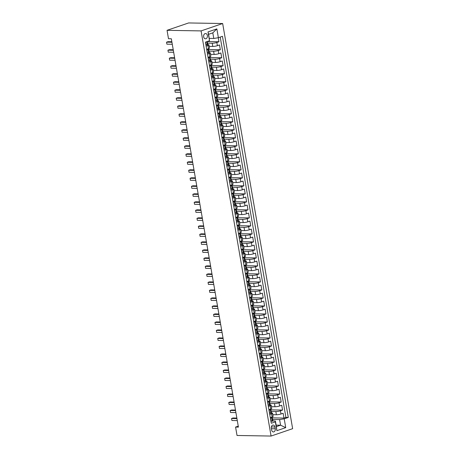<?xml version="1.0" encoding="UTF-8"?>
<svg xmlns="http://www.w3.org/2000/svg" width="459" height="459" viewBox="0 0 459 459"><rect width="100%" height="100%" fill="white"/><g stroke="black" fill="none" stroke-linecap="round" stroke-linejoin="round"><path stroke-width="0.69" d="M203.653 36.806A2.639 1.916 91 0 0 205.477 38.808A2.639 1.916 91 0 0 207.388 35.532A2.639 1.916 91 0 0 205.563 33.53A2.639 1.916 91 0 0 203.653 36.806M201.088 30.902L167.047 30.323L188.62 22.95L222.661 23.524L292.641 428.677L271.074 436.05L201.088 30.902L222.661 23.524M272.824 414.689L276.398 414.752A3.299 0.574 -9.8 0 0 281 413.995L283.128 413.266L283.96 418.069L272.399 417.874M271.292 411.471L275.848 411.551A3.299 0.574 -9.8 0 0 280.449 410.788L282.572 410.065L271.017 409.87M282.572 410.065L281.746 405.257L279.617 405.986A3.299 0.574 -9.8 0 1 275.016 406.743L271.441 406.685M270.058 398.676L273.633 398.739A3.299 0.574 -9.8 0 0 278.234 397.982L280.363 397.253L281.189 402.055L269.634 401.86M268.676 390.672L272.25 390.729A3.299 0.574 -9.8 0 0 276.852 389.972L278.98 389.243L279.806 394.051L268.251 393.851M267.293 382.663L270.867 382.726A3.299 0.574 -9.8 0 0 275.469 381.968L277.597 381.24L278.424 386.042L266.868 385.847M265.91 374.659L269.485 374.716A3.299 0.574 -9.8 0 0 274.086 373.959L276.215 373.23L277.041 378.038L265.486 377.837M264.522 366.649L268.102 366.712A3.299 0.574 -9.8 0 0 272.703 365.949L274.832 365.226L275.658 370.029L264.103 369.834M263.139 358.645L266.719 358.703A3.299 0.574 -9.8 0 0 271.321 357.945L273.449 357.217L274.275 362.019L262.72 361.824M261.756 350.636L265.336 350.699A3.299 0.574 -9.8 0 0 269.938 349.936L272.061 349.213L272.893 354.015L261.337 353.82M260.373 342.632L263.954 342.689A3.299 0.574 -9.8 0 0 268.555 341.932L270.678 341.203L271.51 346.006L259.949 345.811M258.991 334.622L262.571 334.686A3.299 0.574 -9.8 0 0 267.172 333.923L269.295 333.2L270.127 338.002L258.566 337.807M257.608 326.613L261.182 326.676A3.299 0.574 -9.8 0 0 265.784 325.919L267.913 325.19L268.744 329.992L257.183 329.797M256.225 318.609L259.8 318.666A3.299 0.574 -9.8 0 0 264.401 317.909L266.53 317.18L267.362 321.988L255.801 321.793M254.843 310.6L258.417 310.663A3.299 0.574 -9.8 0 0 263.018 309.905L265.147 309.177L265.979 313.979L254.418 313.784M253.46 302.596L257.034 302.653A3.299 0.574 -9.8 0 0 261.636 301.896L263.764 301.167L264.596 305.975L253.035 305.78M252.077 294.586L255.652 294.649A3.299 0.574 -9.8 0 0 260.253 293.892L262.382 293.163L263.214 297.966L251.652 297.771M250.694 286.582L254.269 286.64A3.299 0.574 -9.8 0 0 258.87 285.882L260.999 285.154L261.831 289.962L250.27 289.761M249.312 278.573L252.886 278.636A3.299 0.574 -9.8 0 0 257.488 277.879L259.616 277.15L260.448 281.952L248.887 281.757M247.929 270.569L251.503 270.626A3.299 0.574 -9.8 0 0 256.105 269.869L258.233 269.14L259.065 273.948L247.504 273.748M246.546 262.559L250.121 262.623A3.299 0.574 -9.8 0 0 254.722 261.859L256.851 261.137L257.683 265.939L246.122 265.744M245.163 254.556L248.738 254.613A3.299 0.574 -9.8 0 0 253.339 253.856L255.468 253.127L256.3 257.929L244.739 257.734M243.781 246.546L247.355 246.609A3.299 0.574 -9.8 0 0 251.957 245.846L254.085 245.123L254.911 249.925L243.356 249.73M242.398 238.542L245.972 238.6A3.299 0.574 -9.8 0 0 250.574 237.842L252.702 237.114L253.529 241.916L241.973 241.721M241.015 230.533L244.59 230.596A3.299 0.574 -9.8 0 0 249.191 229.833L251.32 229.11L252.146 233.912L240.591 233.717M239.632 222.523L243.207 222.586A3.299 0.574 -9.8 0 0 247.808 221.829L249.937 221.1L250.763 225.903L239.208 225.708M238.25 214.519L241.824 214.577A3.299 0.574 -9.8 0 0 246.426 213.819L248.554 213.091L249.38 217.899L237.825 217.704M236.861 206.51L240.441 206.573A3.299 0.574 -9.8 0 0 245.043 205.816L247.172 205.087L247.998 209.889L236.442 209.694M235.478 198.506L239.059 198.563A3.299 0.574 -9.8 0 0 243.66 197.806L245.789 197.077L246.615 201.885L235.06 201.69M234.096 190.496L237.676 190.56A3.299 0.574 -9.8 0 0 242.277 189.802L244.4 189.074L245.232 193.876L233.677 193.681M232.713 182.493L236.293 182.55A3.299 0.574 -9.8 0 0 240.895 181.793L243.018 181.064L243.849 185.872L232.288 185.677M231.33 174.483L234.905 174.546A3.299 0.574 -9.8 0 0 239.506 173.789L241.635 173.06L242.467 177.862L230.906 177.667M229.948 166.479L233.522 166.537A3.299 0.574 -9.8 0 0 238.123 165.779L240.252 165.051L241.084 169.859L229.523 169.658M228.565 158.47L232.139 158.533A3.299 0.574 -9.8 0 0 236.741 157.77L238.869 157.047L239.701 161.849L228.14 161.654M227.182 150.466L230.757 150.523A3.299 0.574 -9.8 0 0 235.358 149.766L237.487 149.037L238.319 153.84L226.757 153.645M225.799 142.456L229.374 142.519A3.299 0.574 -9.8 0 0 233.975 141.756L236.104 141.033L236.936 145.836L225.375 145.641M224.417 134.453L227.991 134.51A3.299 0.574 -9.8 0 0 232.593 133.753L234.721 133.024L235.553 137.826L223.992 137.631M223.034 126.443L226.608 126.506A3.299 0.574 -9.8 0 0 231.21 125.743L233.338 125.02L234.17 129.822L222.609 129.627M221.651 118.433L225.226 118.497A3.299 0.574 -9.8 0 0 229.827 117.739L231.956 117.011L232.788 121.813L221.227 121.618M220.268 110.43L223.843 110.487A3.299 0.574 -9.8 0 0 228.444 109.73L230.573 109.001L231.405 113.809L219.844 113.614M218.886 102.42L222.46 102.483A3.299 0.574 -9.8 0 0 227.062 101.726L229.19 100.997L230.022 105.799L218.461 105.604M217.503 94.416L221.077 94.474A3.299 0.574 -9.8 0 0 225.679 93.716L227.807 92.988L228.634 97.796L217.078 97.601M216.12 86.407L219.695 86.47A3.299 0.574 -9.8 0 0 224.296 85.713L226.425 84.984L227.251 89.786L215.696 89.591M214.737 78.403L218.312 78.46A3.299 0.574 -9.8 0 0 222.913 77.703L225.042 76.974L225.868 81.782L214.313 81.587M213.355 70.393L216.929 70.456A3.299 0.574 -9.8 0 0 221.531 69.699L223.659 68.97L224.485 73.773L212.93 73.578M211.972 62.39L215.546 62.447A3.299 0.574 -9.8 0 0 220.148 61.69L222.276 60.961L223.103 65.769L211.547 65.568M210.583 54.38L214.164 54.443A3.299 0.574 -9.8 0 0 218.765 53.68L220.894 52.957L221.72 57.759L210.165 57.564M209.201 46.376L212.781 46.434A3.299 0.574 -9.8 0 0 217.382 45.676L219.511 44.948L220.337 49.75L208.782 49.555M206.131 46.13L207.967 45.504A3.299 0.574 170.2 0 0 208.948 44.902A3.299 0.574 170.2 0 0 208.03 44.666L207.807 44.661M207.514 54.139L209.35 53.508A3.299 0.574 170.2 0 0 210.331 52.911A3.299 0.574 170.2 0 0 209.413 52.676L209.189 52.67M208.897 62.143L210.733 61.517A3.299 0.574 170.2 0 0 211.714 60.915A3.299 0.574 170.2 0 0 210.796 60.68L210.572 60.68M210.279 70.152L212.115 69.521A3.299 0.574 170.2 0 0 213.096 68.925A3.299 0.574 170.2 0 0 212.178 68.689L211.955 68.684M211.662 78.156L213.498 77.531A3.299 0.574 170.2 0 0 214.479 76.928A3.299 0.574 170.2 0 0 213.561 76.693L213.337 76.693M213.045 86.166L214.881 85.535A3.299 0.574 170.2 0 0 215.862 84.938A3.299 0.574 170.2 0 0 214.944 84.703L214.72 84.697M214.428 94.17L216.264 93.544A3.299 0.574 170.2 0 0 217.245 92.942A3.299 0.574 170.2 0 0 216.327 92.707L216.103 92.707M215.81 102.179L217.646 101.548A3.299 0.574 170.2 0 0 218.627 100.951A3.299 0.574 170.2 0 0 217.709 100.716L217.486 100.71M217.193 110.189L219.029 109.558A3.299 0.574 170.2 0 0 220.016 108.955A3.299 0.574 170.2 0 0 219.092 108.72L218.868 108.72M218.576 118.192L220.412 117.567A3.299 0.574 170.2 0 0 221.399 116.965A3.299 0.574 170.2 0 0 220.475 116.729L220.251 116.724M219.959 126.202L221.795 125.571A3.299 0.574 170.2 0 0 222.781 124.968A3.299 0.574 170.2 0 0 221.858 124.733L221.634 124.733M221.341 134.206L223.177 133.58A3.299 0.574 170.2 0 0 224.164 132.978A3.299 0.574 170.2 0 0 223.24 132.743L223.022 132.737M222.724 142.215L224.56 141.584A3.299 0.574 170.2 0 0 225.547 140.988A3.299 0.574 170.2 0 0 224.623 140.752L224.405 140.747M224.107 150.219L225.943 149.594A3.299 0.574 170.2 0 0 226.93 148.991A3.299 0.574 170.2 0 0 226.006 148.756L225.788 148.75M225.489 158.229L227.331 157.598A3.299 0.574 170.2 0 0 228.312 157.001A3.299 0.574 170.2 0 0 227.389 156.766L227.171 156.76M226.872 166.233L228.714 165.607A3.299 0.574 170.2 0 0 229.695 165.005A3.299 0.574 170.2 0 0 228.771 164.77L228.553 164.764M228.255 174.242L230.097 173.611A3.299 0.574 170.2 0 0 231.078 173.014A3.299 0.574 170.2 0 0 230.154 172.779L229.936 172.773M229.638 182.246L231.479 181.621A3.299 0.574 170.2 0 0 232.461 181.018A3.299 0.574 170.2 0 0 231.543 180.783L231.319 180.783M231.02 190.256L232.862 189.624A3.299 0.574 170.2 0 0 233.843 189.028A3.299 0.574 170.2 0 0 232.925 188.792L232.702 188.787M232.409 198.259L234.245 197.634A3.299 0.574 170.2 0 0 235.226 197.031A3.299 0.574 170.2 0 0 234.308 196.796L234.084 196.796M233.792 206.269L235.628 205.638A3.299 0.574 170.2 0 0 236.609 205.041A3.299 0.574 170.2 0 0 235.691 204.806L235.467 204.8M235.174 214.278L237.01 213.647A3.299 0.574 170.2 0 0 237.992 213.045A3.299 0.574 170.2 0 0 237.073 212.81L236.85 212.81M236.557 222.282L238.393 221.657A3.299 0.574 170.2 0 0 239.374 221.054A3.299 0.574 170.2 0 0 238.456 220.819L238.232 220.813M237.94 230.292L239.776 229.661A3.299 0.574 170.2 0 0 240.757 229.058A3.299 0.574 170.2 0 0 239.839 228.823L239.615 228.823M239.323 238.296L241.159 237.67A3.299 0.574 170.2 0 0 242.14 237.068A3.299 0.574 170.2 0 0 241.222 236.833L240.998 236.827M240.705 246.305L242.541 245.674A3.299 0.574 170.2 0 0 243.522 245.077A3.299 0.574 170.2 0 0 242.604 244.842L242.381 244.836M242.088 254.309L243.924 253.684A3.299 0.574 170.2 0 0 244.905 253.081A3.299 0.574 170.2 0 0 243.987 252.846L243.763 252.84M243.471 262.318L245.307 261.687A3.299 0.574 170.2 0 0 246.294 261.091A3.299 0.574 170.2 0 0 245.37 260.855L245.146 260.85M244.854 270.322L246.69 269.697A3.299 0.574 170.2 0 0 247.676 269.094A3.299 0.574 170.2 0 0 246.753 268.859L246.529 268.854M246.236 278.332L248.072 277.701A3.299 0.574 170.2 0 0 249.059 277.104A3.299 0.574 170.2 0 0 248.135 276.869L247.912 276.863M247.619 286.336L249.455 285.71A3.299 0.574 170.2 0 0 250.442 285.108A3.299 0.574 170.2 0 0 249.518 284.873L249.294 284.873M249.002 294.345L250.838 293.714A3.299 0.574 170.2 0 0 251.825 293.117A3.299 0.574 170.2 0 0 250.901 292.882L250.683 292.876M250.384 302.349L252.221 301.724A3.299 0.574 170.2 0 0 253.207 301.121A3.299 0.574 170.2 0 0 252.284 300.886L252.066 300.886M251.767 310.359L253.603 309.727A3.299 0.574 170.2 0 0 254.59 309.131A3.299 0.574 170.2 0 0 253.666 308.896L253.448 308.89M253.15 318.368L254.992 317.737A3.299 0.574 170.2 0 0 255.973 317.135A3.299 0.574 170.2 0 0 255.049 316.899L254.831 316.899M254.533 326.372L256.374 325.747A3.299 0.574 170.2 0 0 257.356 325.144A3.299 0.574 170.2 0 0 256.432 324.909L256.214 324.903M255.915 334.381L257.757 333.75A3.299 0.574 170.2 0 0 258.738 333.148A3.299 0.574 170.2 0 0 257.82 332.913L257.597 332.913M257.298 342.385L259.14 341.76A3.299 0.574 170.2 0 0 260.121 341.157A3.299 0.574 170.2 0 0 259.203 340.922L258.979 340.917M258.687 350.395L260.523 349.764A3.299 0.574 170.2 0 0 261.504 349.167A3.299 0.574 170.2 0 0 260.586 348.932L260.362 348.926M260.069 358.399L261.905 357.773A3.299 0.574 170.2 0 0 262.887 357.171A3.299 0.574 170.2 0 0 261.969 356.936L261.745 356.93M261.452 366.408L263.288 365.777A3.299 0.574 170.2 0 0 264.269 365.18A3.299 0.574 170.2 0 0 263.351 364.945L263.127 364.939M262.835 374.412L264.671 373.787A3.299 0.574 170.2 0 0 265.652 373.184A3.299 0.574 170.2 0 0 264.734 372.949L264.51 372.943M264.218 382.422L266.054 381.79A3.299 0.574 170.2 0 0 267.035 381.194A3.299 0.574 170.2 0 0 266.117 380.959L265.893 380.953M265.6 390.425L267.436 389.8A3.299 0.574 170.2 0 0 268.417 389.198A3.299 0.574 170.2 0 0 267.499 388.962L267.276 388.962M266.983 398.435L268.819 397.804A3.299 0.574 170.2 0 0 269.8 397.207A3.299 0.574 170.2 0 0 268.882 396.972L268.658 396.966M268.366 406.439L270.202 405.813A3.299 0.574 170.2 0 0 271.183 405.211A3.299 0.574 170.2 0 0 270.265 404.976L270.041 404.976M238.25 426.153L235.576 427.065L238.416 427.117L171.339 38.78L168.499 38.734L167.047 30.323M275.245 428.769L274.941 427.008A2.559 1.859 91 0 0 273.18 425.068A2.559 1.859 91 0 0 271.326 428.247L271.63 430.008A2.559 1.859 91 0 0 273.398 431.948A2.559 1.859 91 0 0 275.245 428.769L271.407 428.706M209.321 38.395L213.779 38.47L212.81 32.864L208.615 34.299L209.516 40.736L205.437 42.136L271.269 423.261L275.354 421.867L275.411 421.029L272.807 420.989M209.516 40.736L207.996 31.929L216.86 28.9L218.381 37.707L222.46 36.313L288.292 417.443L284.213 418.837L285.733 427.645L276.875 430.674L275.354 421.867M207.675 43.157L212.224 43.232L212.781 46.434M209.057 51.161L213.607 51.242L214.164 54.443M210.44 59.171L214.99 59.245L215.546 62.447M211.823 67.175L216.373 67.255L216.929 70.456M213.206 75.184L217.755 75.259L218.312 78.46M214.588 83.188L219.144 83.268L219.695 86.47M215.971 91.198L220.527 91.272L221.077 94.474M217.354 99.201L221.909 99.282L222.46 102.483M218.736 107.211L223.292 107.286L223.843 110.487M220.119 115.215L224.675 115.295L225.226 118.497M221.502 123.224L226.058 123.299L226.608 126.506M222.885 131.228L227.44 131.308L227.991 134.51M224.267 139.238L228.823 139.312L229.374 142.519M225.656 147.247L230.206 147.322L230.757 150.523M227.039 155.251L231.588 155.331L232.139 158.533M228.421 163.261L232.971 163.335L233.522 166.537M229.804 171.264L234.354 171.345L234.905 174.546M231.187 179.274L235.737 179.349L236.293 182.55M232.57 187.278L237.119 187.358L237.676 190.56M233.952 195.287L238.502 195.362L239.059 198.563M235.335 203.291L239.885 203.371L240.441 206.573M236.718 211.301L241.268 211.375L241.824 214.577M238.101 219.304L242.65 219.385L243.207 222.586M239.483 227.314L244.033 227.389L244.59 230.596M240.866 235.318L245.416 235.398L245.972 238.6M242.249 243.327L246.804 243.402L247.355 246.609M243.631 251.337L248.187 251.412L248.738 254.613M245.014 259.341L249.57 259.421L250.121 262.623M246.397 267.35L250.953 267.425L251.503 270.626M247.78 275.354L252.335 275.434L252.886 278.636M249.162 283.364L253.718 283.438L254.269 286.64M250.545 291.367L255.101 291.448L255.652 294.649M251.928 299.377L256.483 299.452L257.034 302.653M253.316 307.381L257.866 307.461L258.417 310.663M254.699 315.39L259.249 315.465L259.8 318.666M256.082 323.394L260.632 323.475L261.182 326.676M257.465 331.404L262.014 331.478L262.571 334.686M258.847 339.408L263.397 339.488L263.954 342.689M260.23 347.417L264.78 347.492L265.336 350.699M261.613 355.427L266.163 355.501L266.719 358.703M262.996 363.43L267.545 363.511L268.102 366.712M264.378 371.44L268.928 371.515L269.485 374.716M265.761 379.444L270.311 379.524L270.867 382.726M267.144 387.453L271.694 387.528L272.25 390.729M268.526 395.457L273.082 395.538L273.633 398.739M269.909 403.467L274.465 403.541L275.016 406.743M269.749 414.448L271.585 413.817A3.299 0.574 -9.8 0 0 272.566 413.22A3.299 0.574 -9.8 0 0 271.648 412.985L271.424 412.98M283.96 418.069L285.911 417.403L220.217 37.081M212.224 43.232A3.299 0.574 170.2 0 0 216.826 42.475L218.954 41.746L218.26 37.73M220.337 49.75L218.209 50.479A3.299 0.574 170.2 0 1 213.607 51.242M221.72 57.759L219.591 58.488A3.299 0.574 170.2 0 1 214.99 59.245M223.103 65.769L220.974 66.492A3.299 0.574 170.2 0 1 216.373 67.255M224.485 73.773L222.357 74.501A3.299 0.574 170.2 0 1 217.755 75.259M225.868 81.782L223.745 82.505A3.299 0.574 170.2 0 1 219.144 83.268M227.251 89.786L225.128 90.515A3.299 0.574 170.2 0 1 220.527 91.272M228.634 97.796L226.511 98.519A3.299 0.574 170.2 0 1 221.909 99.282M230.022 105.799L227.893 106.528A3.299 0.574 170.2 0 1 223.292 107.286M231.405 113.809L229.276 114.538A3.299 0.574 170.2 0 1 224.675 115.295M232.788 121.813L230.659 122.542A3.299 0.574 170.2 0 1 226.058 123.299M234.17 129.822L232.042 130.551A3.299 0.574 170.2 0 1 227.44 131.308M235.553 137.826L233.424 138.555A3.299 0.574 170.2 0 1 228.823 139.312M236.936 145.836L234.807 146.564A3.299 0.574 170.2 0 1 230.206 147.322M238.319 153.84L236.19 154.568A3.299 0.574 170.2 0 1 231.588 155.331M239.701 161.849L237.573 162.578A3.299 0.574 170.2 0 1 232.971 163.335M241.084 169.859L238.955 170.582A3.299 0.574 170.2 0 1 234.354 171.345M242.467 177.862L240.338 178.591A3.299 0.574 170.2 0 1 235.737 179.349M243.849 185.872L241.721 186.595A3.299 0.574 170.2 0 1 237.119 187.358M245.232 193.876L243.104 194.605A3.299 0.574 170.2 0 1 238.502 195.362M246.615 201.885L244.486 202.608A3.299 0.574 170.2 0 1 239.885 203.371M247.998 209.889L245.869 210.618A3.299 0.574 170.2 0 1 241.268 211.375M249.38 217.899L247.252 218.627A3.299 0.574 170.2 0 1 242.65 219.385M250.763 225.903L248.635 226.631A3.299 0.574 170.2 0 1 244.033 227.389M252.146 233.912L250.017 234.641A3.299 0.574 170.2 0 1 245.416 235.398M253.529 241.916L251.406 242.645A3.299 0.574 170.2 0 1 246.804 243.402M254.911 249.925L252.789 250.654A3.299 0.574 170.2 0 1 248.187 251.412M256.3 257.929L254.171 258.658A3.299 0.574 170.2 0 1 249.57 259.421M257.683 265.939L255.554 266.668A3.299 0.574 170.2 0 1 250.953 267.425M259.065 273.948L256.937 274.671A3.299 0.574 170.2 0 1 252.335 275.434M260.448 281.952L258.319 282.681A3.299 0.574 170.2 0 1 253.718 283.438M261.831 289.962L259.702 290.685A3.299 0.574 170.2 0 1 255.101 291.448M263.214 297.966L261.085 298.694A3.299 0.574 170.2 0 1 256.483 299.452M264.596 305.975L262.468 306.698A3.299 0.574 170.2 0 1 257.866 307.461M265.979 313.979L263.85 314.708A3.299 0.574 170.2 0 1 259.249 315.465M267.362 321.988L265.233 322.717A3.299 0.574 170.2 0 1 260.632 323.475M268.744 329.992L266.616 330.721A3.299 0.574 170.2 0 1 262.014 331.478M270.127 338.002L267.999 338.731A3.299 0.574 170.2 0 1 263.397 339.488M271.51 346.006L269.381 346.734A3.299 0.574 170.2 0 1 264.78 347.492M272.893 354.015L270.764 354.744A3.299 0.574 170.2 0 1 266.163 355.501M274.275 362.019L272.147 362.748A3.299 0.574 170.2 0 1 267.545 363.511M275.658 370.029L273.53 370.757A3.299 0.574 170.2 0 1 268.928 371.515M277.041 378.038L274.912 378.761A3.299 0.574 170.2 0 1 270.311 379.524M278.424 386.042L276.295 386.771A3.299 0.574 170.2 0 1 271.694 387.528M279.806 394.051L277.684 394.774A3.299 0.574 170.2 0 1 273.082 395.538M281.189 402.055L279.066 402.784A3.299 0.574 170.2 0 1 274.465 403.541M270.299 417.65L272.141 417.024A3.299 0.574 -9.8 0 0 273.122 416.422L272.566 413.22M268.917 409.646L270.758 409.015A3.299 0.574 -9.8 0 0 271.739 408.418L271.183 405.211M267.534 401.636L269.37 401.011A3.299 0.574 -9.8 0 0 270.357 400.409L269.8 397.207M266.151 393.633L267.987 393.002A3.299 0.574 -9.8 0 0 268.974 392.399L268.417 389.198M264.768 385.623L266.604 384.998A3.299 0.574 -9.8 0 0 267.591 384.395L267.035 381.194M263.386 377.614L265.222 376.988A3.299 0.574 -9.8 0 0 266.209 376.386L265.652 373.184M262.003 369.61L263.839 368.979A3.299 0.574 -9.8 0 0 264.826 368.382L264.269 365.18M260.62 361.6L262.456 360.975A3.299 0.574 -9.8 0 0 263.443 360.372L262.887 357.171M259.237 353.596L261.073 352.965A3.299 0.574 -9.8 0 0 262.055 352.369L261.504 349.167M257.855 345.587L259.691 344.961A3.299 0.574 -9.8 0 0 260.672 344.359L260.121 341.157M256.472 337.583L258.308 336.952A3.299 0.574 -9.8 0 0 259.289 336.355L258.738 333.148M255.089 329.573L256.925 328.948A3.299 0.574 -9.8 0 0 257.906 328.346L257.356 325.144M253.707 321.57L255.543 320.939A3.299 0.574 -9.8 0 0 256.524 320.342L255.973 317.135M252.324 313.56L254.16 312.935A3.299 0.574 -9.8 0 0 255.141 312.332L254.59 309.131M250.941 305.556L252.777 304.925A3.299 0.574 -9.8 0 0 253.758 304.328L253.207 301.121M249.558 297.547L251.394 296.921A3.299 0.574 -9.8 0 0 252.375 296.319L251.825 293.117M248.176 289.543L250.012 288.912A3.299 0.574 -9.8 0 0 250.993 288.309L250.442 285.108M246.787 281.533L248.629 280.908A3.299 0.574 -9.8 0 0 249.61 280.306L249.059 277.104M245.404 273.524L247.246 272.898A3.299 0.574 -9.8 0 0 248.227 272.296L247.676 269.094M244.022 265.52L245.863 264.889A3.299 0.574 -9.8 0 0 246.844 264.292L246.294 261.091M242.639 257.51L244.481 256.885A3.299 0.574 -9.8 0 0 245.462 256.283L244.905 253.081M241.256 249.507L243.092 248.876A3.299 0.574 -9.8 0 0 244.079 248.279L243.522 245.077M239.873 241.497L241.709 240.872A3.299 0.574 -9.8 0 0 242.696 240.269L242.14 237.068M238.491 233.493L240.327 232.862A3.299 0.574 -9.8 0 0 241.314 232.265L240.757 229.058M237.108 225.484L238.944 224.858A3.299 0.574 -9.8 0 0 239.931 224.256L239.374 221.054M235.725 217.48L237.561 216.849A3.299 0.574 -9.8 0 0 238.548 216.252L237.992 213.045M234.342 209.47L236.178 208.845A3.299 0.574 -9.8 0 0 237.165 208.243L236.609 205.041M232.96 201.467L234.796 200.835A3.299 0.574 -9.8 0 0 235.783 200.239L235.226 197.031M231.577 193.457L233.413 192.832A3.299 0.574 -9.8 0 0 234.394 192.229L233.843 189.028M230.194 185.453L232.03 184.822A3.299 0.574 -9.8 0 0 233.011 184.22L232.461 181.018M228.811 177.444L230.647 176.818A3.299 0.574 -9.8 0 0 231.629 176.216L231.078 173.014M227.429 169.434L229.265 168.809A3.299 0.574 -9.8 0 0 230.246 168.206L229.695 165.005M226.046 161.43L227.882 160.799A3.299 0.574 -9.8 0 0 228.863 160.202L228.312 157.001M224.663 153.421L226.499 152.795A3.299 0.574 -9.8 0 0 227.48 152.193L226.93 148.991M223.281 145.417L225.117 144.786A3.299 0.574 -9.8 0 0 226.098 144.189L225.547 140.988M221.898 137.407L223.734 136.782A3.299 0.574 -9.8 0 0 224.715 136.18L224.164 132.978M220.509 129.404L222.351 128.772A3.299 0.574 -9.8 0 0 223.332 128.176L222.781 124.968M219.127 121.394L220.968 120.769A3.299 0.574 -9.8 0 0 221.949 120.166L221.399 116.965M217.744 113.39L219.586 112.759A3.299 0.574 -9.8 0 0 220.567 112.162L220.016 108.955M216.361 105.381L218.203 104.755A3.299 0.574 -9.8 0 0 219.184 104.153L218.627 100.951M214.978 97.377L216.82 96.746A3.299 0.574 -9.8 0 0 217.801 96.149L217.245 92.942M213.596 89.367L215.432 88.742A3.299 0.574 -9.8 0 0 216.418 88.139L215.862 84.938M212.213 81.363L214.049 80.732A3.299 0.574 -9.8 0 0 215.036 80.13L214.479 76.928M210.83 73.354L212.666 72.729A3.299 0.574 -9.8 0 0 213.653 72.126L213.096 68.925M209.447 65.344L211.283 64.719A3.299 0.574 -9.8 0 0 212.27 64.117L211.714 60.915M208.065 57.341L209.901 56.709A3.299 0.574 -9.8 0 0 210.888 56.113L210.331 52.911M206.682 49.331L208.518 48.706A3.299 0.574 -9.8 0 0 209.505 48.103L208.948 44.902M275.411 421.029L276.381 426.635L280.581 425.2L279.611 419.595L284.213 418.837M276.123 425.126L280.581 425.2L285.733 427.645M272.675 419.48L279.611 419.595M235.576 427.065L237.028 435.476L271.074 436.05M285.911 417.403L288.292 417.443M218.954 41.746L207.399 41.551M218.381 37.707L213.779 38.47M276.381 426.635L276.875 430.674M207.996 31.929L208.615 34.299M216.86 28.9L212.81 32.864M271.55 417.225L270.569 418.424L270.982 420.828L272.29 421.23A2.186 0.379 -9.8 0 0 272.91 420.84L272.646 419.319A2.186 0.379 -9.8 0 0 272.548 419.233L272.021 419.015M272.29 421.23L270.879 421.006M271.596 417.225A2.186 0.379 -9.8 0 0 271.906 417.105M236.85 418.063L233.017 418L231.56 418.493L236.942 418.585M231.904 420.496L231.56 418.493L231.904 420.496L237.286 420.587M272.244 416.984L272.485 418.356A2.186 0.379 170.2 0 1 272.227 418.597L272.394 419.555A2.186 0.379 -9.8 0 0 272.646 419.319M270.167 409.216L269.186 410.415L269.599 412.819L270.908 413.22A2.186 0.379 -9.8 0 0 271.527 412.836L271.263 411.31A2.186 0.379 -9.8 0 0 271.166 411.224L270.638 411.012M270.908 413.22L269.496 413.002M270.213 409.216A2.186 0.379 -9.8 0 0 270.523 409.095M235.467 410.053L231.634 409.99L230.177 410.489L235.559 410.581M230.521 412.492L230.177 410.489L230.521 412.492L235.903 412.584M270.862 408.98L271.097 410.352A2.186 0.379 170.2 0 1 270.844 410.587L271.011 411.551A2.186 0.379 -9.8 0 0 271.263 411.31M268.785 401.212L267.804 402.411L268.217 404.809L269.525 405.217A2.186 0.379 -9.8 0 0 270.144 404.827L269.881 403.306A2.186 0.379 -9.8 0 0 269.783 403.214L269.249 403.002M269.525 405.217L268.113 404.993M268.831 401.212A2.186 0.379 -9.8 0 0 269.14 401.091M234.084 402.05L230.246 401.986L228.789 402.48L234.176 402.572M229.139 404.482L228.789 402.48L229.139 404.482L234.52 404.574M269.479 400.971L269.714 402.342A2.186 0.379 170.2 0 1 269.462 402.583L269.628 403.541A2.186 0.379 -9.8 0 0 269.881 403.306M267.402 393.202L266.421 394.401L266.834 396.805L268.142 397.207A2.186 0.379 -9.8 0 0 268.762 396.817L268.498 395.297A2.186 0.379 -9.8 0 0 268.4 395.21L267.867 394.998M268.142 397.207L266.731 396.989M267.448 393.202A2.186 0.379 -9.8 0 0 267.758 393.082M232.702 394.04L228.863 393.977L227.406 394.476L232.793 394.568M227.756 396.478L227.406 394.476L227.756 396.478L233.138 396.57M268.096 392.967L268.331 394.338A2.186 0.379 170.2 0 1 268.079 394.574L268.245 395.538A2.186 0.379 -9.8 0 0 268.498 395.297M266.019 385.199L265.038 386.398L265.451 388.796L266.759 389.198A2.186 0.379 -9.8 0 0 267.379 388.813L267.115 387.293A2.186 0.379 -9.8 0 0 267.018 387.201L266.484 386.989M266.759 389.198L265.348 388.98M266.065 385.199A2.186 0.379 -9.8 0 0 266.375 385.078M231.319 386.036L227.48 385.967L226.023 386.467L231.411 386.558M226.373 388.469L226.023 386.467L226.373 388.469L231.755 388.561M266.713 384.958L266.949 386.329A2.186 0.379 170.2 0 1 266.696 386.57L266.863 387.528A2.186 0.379 -9.8 0 0 267.115 387.293M264.636 377.189L263.655 378.388L264.068 380.792L265.377 381.194A2.186 0.379 -9.8 0 0 265.996 380.804L265.732 379.283A2.186 0.379 -9.8 0 0 265.635 379.197L265.101 378.985M265.377 381.194L263.965 380.976M264.682 377.189A2.186 0.379 -9.8 0 0 264.986 377.069M229.936 378.027L226.098 377.964L224.64 378.463L230.028 378.555M224.99 380.465L224.64 378.463L224.99 380.465L230.372 380.557M265.331 376.948L265.566 378.325A2.186 0.379 170.2 0 1 265.313 378.56L265.48 379.524A2.186 0.379 -9.8 0 0 265.732 379.283M263.254 369.179L262.273 370.384L262.686 372.783L263.988 373.184A2.186 0.379 -9.8 0 0 264.613 372.8L264.35 371.279A2.186 0.379 -9.8 0 0 264.252 371.188L263.718 370.975M263.988 373.184L262.582 372.966M263.3 369.185A2.186 0.379 -9.8 0 0 263.604 369.059M228.553 370.023L224.715 369.954L223.258 370.453L228.639 370.545M223.608 372.456L223.258 370.453L223.608 372.456L228.989 372.547M263.948 368.944L264.183 370.315A2.186 0.379 170.2 0 1 263.931 370.556L264.097 371.515A2.186 0.379 -9.8 0 0 264.35 371.279M261.871 361.176L260.89 362.375L261.303 364.779L262.605 365.18A2.186 0.379 -9.8 0 0 263.231 364.79L262.967 363.27A2.186 0.379 -9.8 0 0 262.869 363.184L262.336 362.971M262.605 365.18L261.2 364.962M261.917 361.176A2.186 0.379 -9.8 0 0 262.221 361.055M227.171 362.013L223.332 361.95L221.875 362.449L227.257 362.541M222.219 364.452L221.875 362.449L222.219 364.452L227.607 364.538M262.565 360.935L262.8 362.312A2.186 0.379 170.2 0 1 262.548 362.547L262.714 363.505A2.186 0.379 -9.8 0 0 262.967 363.27M260.488 353.166L259.507 354.371L259.92 356.769L261.223 357.171A2.186 0.379 -9.8 0 0 261.848 356.786L261.584 355.266A2.186 0.379 -9.8 0 0 261.487 355.174L260.953 354.962M261.223 357.171L259.817 356.953M260.534 353.172A2.186 0.379 -9.8 0 0 260.838 353.046M225.788 354.009L221.949 353.941L220.492 354.44L225.874 354.532M220.836 356.442L220.492 354.44L220.836 356.442L226.224 356.534M261.182 352.931L261.418 354.302A2.186 0.379 170.2 0 1 261.165 354.537L261.332 355.501A2.186 0.379 -9.8 0 0 261.584 355.266M259.106 345.162L258.124 346.361L258.537 348.765L259.84 349.167A2.186 0.379 -9.8 0 0 260.465 348.777L260.201 347.256A2.186 0.379 -9.8 0 0 260.104 347.17L259.57 346.958M259.84 349.167L258.434 348.949M259.151 345.162A2.186 0.379 -9.8 0 0 259.455 345.042M224.405 346L220.567 345.937L219.109 346.436L224.491 346.528M219.454 348.438L219.109 346.436L219.454 348.438L224.841 348.524M259.8 344.921L260.035 346.298A2.186 0.379 170.2 0 1 259.783 346.534L259.949 347.492A2.186 0.379 -9.8 0 0 260.201 347.256M257.723 337.153L256.742 338.358L257.155 340.756L258.457 341.157A2.186 0.379 -9.8 0 0 259.083 340.773L258.819 339.253A2.186 0.379 -9.8 0 0 258.721 339.161L258.188 338.949M258.457 341.157L257.051 340.939M257.769 337.153A2.186 0.379 -9.8 0 0 258.073 337.032M223.017 337.996L219.184 337.927L217.727 338.426L223.108 338.518M218.071 340.429L217.727 338.426L218.071 340.429L223.458 340.521M258.417 336.917L258.652 338.289A2.186 0.379 170.2 0 1 258.4 338.524L258.56 339.488A2.186 0.379 -9.8 0 0 258.819 339.253M256.34 329.149L255.359 330.348L255.772 332.752L257.074 333.154A2.186 0.379 -9.8 0 0 257.7 332.764L257.436 331.243A2.186 0.379 -9.8 0 0 257.338 331.157L256.805 330.945M257.074 333.154L255.669 332.936M256.386 329.149A2.186 0.379 -9.8 0 0 256.69 329.028M221.634 329.987L217.801 329.923L216.344 330.423L221.726 330.509M216.688 332.419L216.344 330.423L216.688 332.419L222.076 332.511M257.034 328.908L257.269 330.285A2.186 0.379 170.2 0 1 257.017 330.52L257.178 331.478A2.186 0.379 -9.8 0 0 257.436 331.243M254.952 321.139L253.976 322.338L254.389 324.743L255.692 325.144A2.186 0.379 -9.8 0 0 256.317 324.76L256.053 323.234A2.186 0.379 -9.8 0 0 255.956 323.147L255.422 322.935M255.692 325.144L254.286 324.926M255.003 321.139A2.186 0.379 -9.8 0 0 255.307 321.019M220.251 321.977L216.418 321.914L214.961 322.413L220.343 322.505M215.305 324.415L214.961 322.413L215.305 324.415L220.687 324.507M255.652 320.904L255.887 322.275A2.186 0.379 170.2 0 1 255.629 322.511L255.795 323.475A2.186 0.379 -9.8 0 0 256.053 323.234M253.569 313.136L252.593 314.335L253.007 316.739L254.309 317.14A2.186 0.379 -9.8 0 0 254.934 316.75L254.67 315.23A2.186 0.379 -9.8 0 0 254.567 315.144L254.039 314.926M254.309 317.14L252.903 316.917M253.62 313.136A2.186 0.379 -9.8 0 0 253.925 313.015M218.868 313.973L215.036 313.91L213.578 314.404L218.96 314.495M213.923 316.406L213.578 314.404L213.923 316.406L219.304 316.498M254.269 312.895L254.504 314.266A2.186 0.379 170.2 0 1 254.246 314.507L254.412 315.465A2.186 0.379 -9.8 0 0 254.67 315.23M252.186 305.126L251.205 306.325L251.624 308.729L252.926 309.131A2.186 0.379 -9.8 0 0 253.552 308.746L253.288 307.22A2.186 0.379 -9.8 0 0 253.184 307.134L252.657 306.922M252.926 309.131L251.521 308.913M252.238 305.126A2.186 0.379 -9.8 0 0 252.542 305.005M217.486 305.964L213.653 305.901L212.196 306.4L217.577 306.492M212.54 308.402L212.196 306.4L212.54 308.402L217.922 308.494M252.88 304.891L253.121 306.262A2.186 0.379 170.2 0 1 252.863 306.497L253.029 307.461A2.186 0.379 -9.8 0 0 253.288 307.22M250.803 297.122L249.822 298.321L250.241 300.72L251.543 301.127A2.186 0.379 -9.8 0 0 252.163 300.737L251.905 299.216A2.186 0.379 -9.8 0 0 251.802 299.125L251.274 298.912M251.543 301.127L250.138 300.903M250.849 297.122A2.186 0.379 -9.8 0 0 251.159 297.002M216.103 297.96L212.27 297.897L210.813 298.39L216.195 298.482M211.157 300.393L210.813 298.39L211.157 300.393L216.539 300.484M251.498 296.881L251.739 298.252A2.186 0.379 170.2 0 1 251.48 298.493L251.647 299.452A2.186 0.379 -9.8 0 0 251.905 299.216M249.421 289.113L248.439 290.312L248.858 292.716L250.161 293.117A2.186 0.379 -9.8 0 0 250.78 292.727L250.522 291.207A2.186 0.379 -9.8 0 0 250.419 291.121L249.891 290.908M250.161 293.117L248.755 292.899M249.466 289.113A2.186 0.379 -9.8 0 0 249.776 288.992M214.72 289.95L210.888 289.887L209.43 290.386L214.812 290.478M209.774 292.389L209.43 290.386L209.774 292.389L215.156 292.481M250.115 288.877L250.356 290.249A2.186 0.379 170.2 0 1 250.098 290.484L250.264 291.448A2.186 0.379 -9.8 0 0 250.522 291.207M248.038 281.109L247.057 282.308L247.476 284.706L248.778 285.108A2.186 0.379 -9.8 0 0 249.398 284.723L249.139 283.203A2.186 0.379 -9.8 0 0 249.036 283.111L248.508 282.899M248.778 285.108L247.372 284.89M248.084 281.109A2.186 0.379 -9.8 0 0 248.394 280.988M213.337 281.946L209.505 281.878L208.047 282.377L213.429 282.469M208.392 284.379L208.047 282.377L208.392 284.379L213.774 284.471M248.732 280.868L248.973 282.239A2.186 0.379 170.2 0 1 248.715 282.48L248.881 283.438A2.186 0.379 -9.8 0 0 249.139 283.203M246.655 273.099L245.674 274.298L246.093 276.702L247.395 277.104A2.186 0.379 -9.8 0 0 248.015 276.714L247.757 275.193A2.186 0.379 -9.8 0 0 247.653 275.107L247.126 274.895M247.395 277.104L245.99 276.886M246.701 273.099A2.186 0.379 -9.8 0 0 247.011 272.979M211.955 273.937L208.122 273.874L206.665 274.373L212.047 274.465M207.009 276.375L206.665 274.373L207.009 276.375L212.391 276.467M247.349 272.858L247.59 274.235A2.186 0.379 170.2 0 1 247.332 274.471L247.499 275.434A2.186 0.379 -9.8 0 0 247.757 275.193M245.272 265.095L244.291 266.295L244.71 268.693L246.013 269.094A2.186 0.379 -9.8 0 0 246.632 268.71L246.368 267.19A2.186 0.379 -9.8 0 0 246.271 267.098L245.743 266.886M246.013 269.094L244.601 268.876M245.318 265.095A2.186 0.379 -9.8 0 0 245.628 264.969M210.572 265.933L206.739 265.864L205.282 266.363L210.664 266.455M205.626 268.366L205.282 266.363L205.626 268.366L211.008 268.458M245.967 264.854L246.208 266.226A2.186 0.379 170.2 0 1 245.949 266.467L246.116 267.425A2.186 0.379 -9.8 0 0 246.368 267.19M243.89 257.086L242.909 258.285L243.322 260.689L244.63 261.091A2.186 0.379 -9.8 0 0 245.249 260.701L244.986 259.18A2.186 0.379 -9.8 0 0 244.888 259.094L244.36 258.882M244.63 261.091L243.218 260.873M243.936 257.086A2.186 0.379 -9.8 0 0 244.245 256.965M209.189 257.924L205.357 257.86L203.899 258.36L209.281 258.451M204.244 260.362L203.899 258.36L204.244 260.362L209.625 260.448M244.584 256.845L244.819 258.222A2.186 0.379 170.2 0 1 244.567 258.457L244.733 259.415A2.186 0.379 -9.8 0 0 244.986 259.18M242.507 249.076L241.526 250.281L241.939 252.679L243.247 253.081A2.186 0.379 -9.8 0 0 243.867 252.697L243.603 251.176A2.186 0.379 -9.8 0 0 243.505 251.084L242.972 250.872M243.247 253.081L241.836 252.863M242.553 249.082A2.186 0.379 -9.8 0 0 242.863 248.956M207.807 249.92L203.974 249.851L202.511 250.35L207.898 250.442M202.861 252.352L202.511 250.35L202.861 252.352L208.243 252.444M243.201 248.841L243.436 250.212A2.186 0.379 170.2 0 1 243.184 250.448L243.35 251.412A2.186 0.379 -9.8 0 0 243.603 251.176M241.124 241.073L240.143 242.272L240.556 244.676L241.864 245.077A2.186 0.379 -9.8 0 0 242.484 244.687L242.22 243.167A2.186 0.379 -9.8 0 0 242.123 243.081L241.589 242.868M241.864 245.077L240.453 244.859M241.17 241.073A2.186 0.379 -9.8 0 0 241.48 240.952M206.424 241.91L202.585 241.847L201.128 242.346L206.516 242.438M201.478 244.349L201.128 242.346L201.478 244.349L206.86 244.435M241.818 240.832L242.054 242.209A2.186 0.379 170.2 0 1 241.801 242.444L241.968 243.402A2.186 0.379 -9.8 0 0 242.22 243.167M239.741 233.063L238.76 234.268L239.173 236.666L240.482 237.068A2.186 0.379 -9.8 0 0 241.101 236.683L240.837 235.163A2.186 0.379 -9.8 0 0 240.74 235.071L240.206 234.859M240.482 237.068L239.07 236.85M239.787 233.063A2.186 0.379 -9.8 0 0 240.097 232.942M205.041 233.906L201.203 233.838L199.745 234.337L205.133 234.429M200.095 236.339L199.745 234.337L200.095 236.339L205.477 236.431M240.436 232.828L240.671 234.199A2.186 0.379 170.2 0 1 240.418 234.434L240.585 235.398A2.186 0.379 -9.8 0 0 240.837 235.163M238.359 225.059L237.378 226.258L237.791 228.662L239.099 229.064A2.186 0.379 -9.8 0 0 239.718 228.674L239.455 227.153A2.186 0.379 -9.8 0 0 239.357 227.067L238.823 226.855M239.099 229.064L237.687 228.846M238.405 225.059A2.186 0.379 -9.8 0 0 238.714 224.939M203.658 225.897L199.82 225.834L198.363 226.333L203.75 226.419M198.713 228.33L198.363 226.333L198.713 228.33L204.094 228.421M239.053 224.818L239.288 226.195A2.186 0.379 170.2 0 1 239.036 226.43L239.202 227.389A2.186 0.379 -9.8 0 0 239.455 227.153M236.976 217.05L235.995 218.249L236.408 220.653L237.71 221.054A2.186 0.379 -9.8 0 0 238.336 220.67L238.072 219.144A2.186 0.379 -9.8 0 0 237.974 219.058L237.441 218.845M237.71 221.054L236.305 220.836M237.022 217.05A2.186 0.379 -9.8 0 0 237.326 216.929M202.276 217.893L198.437 217.824L196.98 218.323L202.367 218.415M197.33 220.326L196.98 218.323L197.33 220.326L202.712 220.418M237.67 216.814L237.905 218.186A2.186 0.379 170.2 0 1 237.653 218.421L237.819 219.385A2.186 0.379 -9.8 0 0 238.072 219.144M235.593 209.046L234.612 210.245L235.025 212.649L236.328 213.051A2.186 0.379 -9.8 0 0 236.953 212.66L236.689 211.14A2.186 0.379 -9.8 0 0 236.592 211.054L236.058 210.836M236.328 213.051L234.922 212.827M235.639 209.046A2.186 0.379 -9.8 0 0 235.943 208.925M200.893 209.883L197.054 209.82L195.597 210.314L200.979 210.406M195.947 212.316L195.597 210.314L195.947 212.316L201.329 212.408M236.287 208.805L236.523 210.176A2.186 0.379 170.2 0 1 236.27 210.417L236.437 211.375A2.186 0.379 -9.8 0 0 236.689 211.14M234.21 201.036L233.229 202.235L233.642 204.639L234.945 205.041A2.186 0.379 -9.8 0 0 235.57 204.657L235.306 203.13A2.186 0.379 -9.8 0 0 235.209 203.044L234.675 202.832M234.945 205.041L233.539 204.823M234.256 201.036A2.186 0.379 -9.8 0 0 234.56 200.916M199.51 201.874L195.672 201.811L194.214 202.31L199.596 202.402M194.559 204.312L194.214 202.31L194.559 204.312L199.946 204.404M234.905 200.801L235.14 202.172A2.186 0.379 170.2 0 1 234.888 202.408L235.054 203.371A2.186 0.379 -9.8 0 0 235.306 203.13M232.828 193.032L231.847 194.232L232.26 196.63L233.562 197.037A2.186 0.379 -9.8 0 0 234.188 196.647L233.924 195.127A2.186 0.379 -9.8 0 0 233.826 195.035L233.292 194.823M233.562 197.037L232.156 196.813M232.874 193.032A2.186 0.379 -9.8 0 0 233.178 192.912M198.127 193.87L194.289 193.807L192.832 194.3L198.213 194.392M193.176 196.303L192.832 194.3L193.176 196.303L198.563 196.395M233.522 192.791L233.757 194.163A2.186 0.379 170.2 0 1 233.505 194.404L233.671 195.362A2.186 0.379 -9.8 0 0 233.924 195.127M231.445 185.023L230.464 186.222L230.877 188.626L232.179 189.028A2.186 0.379 -9.8 0 0 232.805 188.638L232.541 187.117A2.186 0.379 -9.8 0 0 232.443 187.031L231.91 186.819M232.179 189.028L230.774 188.81M231.491 185.023A2.186 0.379 -9.8 0 0 231.795 184.902M196.745 185.861L192.906 185.797L191.449 186.297L196.831 186.388M191.793 188.299L191.449 186.297L191.793 188.299L197.181 188.391M232.139 184.788L232.374 186.159A2.186 0.379 170.2 0 1 232.122 186.394L232.288 187.358A2.186 0.379 -9.8 0 0 232.541 187.117M230.062 177.019L229.081 178.218L229.494 180.617L230.797 181.018A2.186 0.379 -9.8 0 0 231.422 180.634L231.158 179.113A2.186 0.379 -9.8 0 0 231.061 179.021L230.527 178.809M230.797 181.018L229.391 180.8M230.108 177.019A2.186 0.379 -9.8 0 0 230.412 176.899M195.356 177.857L191.523 177.788L190.066 178.287L195.448 178.379M190.41 180.289L190.066 178.287L190.41 180.289L195.798 180.381M230.757 176.778L230.992 178.149A2.186 0.379 170.2 0 1 230.739 178.39L230.9 179.349A2.186 0.379 -9.8 0 0 231.158 179.113M228.68 169.01L227.698 170.209L228.112 172.613L229.414 173.014A2.186 0.379 -9.8 0 0 230.039 172.624L229.775 171.104A2.186 0.379 -9.8 0 0 229.678 171.018L229.144 170.805M229.414 173.014L228.008 172.796M228.725 169.01A2.186 0.379 -9.8 0 0 229.03 168.889M193.973 169.847L190.141 169.784L188.683 170.283L194.065 170.375M189.028 172.286L188.683 170.283L189.028 172.286L194.409 172.377M229.374 168.769L229.609 170.146A2.186 0.379 170.2 0 1 229.351 170.381L229.517 171.345A2.186 0.379 -9.8 0 0 229.775 171.104M227.291 161.006L226.316 162.205L226.729 164.603L228.031 165.005A2.186 0.379 -9.8 0 0 228.657 164.62L228.393 163.1A2.186 0.379 -9.8 0 0 228.295 163.008L227.762 162.796M228.031 165.005L226.626 164.787M227.343 161.006A2.186 0.379 -9.8 0 0 227.647 160.879M192.591 161.843L188.758 161.775L187.301 162.274L192.682 162.366M187.645 164.276L187.301 162.274L187.645 164.276L193.027 164.368M227.991 160.765L228.226 162.136A2.186 0.379 170.2 0 1 227.968 162.377L228.134 163.335A2.186 0.379 -9.8 0 0 228.393 163.1M225.908 152.996L224.927 154.195L225.346 156.599L226.648 157.001A2.186 0.379 -9.8 0 0 227.274 156.611L227.01 155.09A2.186 0.379 -9.8 0 0 226.907 155.004L226.379 154.792M226.648 157.001L225.243 156.783M225.96 152.996A2.186 0.379 -9.8 0 0 226.264 152.876M191.208 153.834L187.375 153.771L185.918 154.27L191.3 154.362M186.262 156.272L185.918 154.27L186.262 156.272L191.644 156.358M226.603 152.755L226.844 154.132A2.186 0.379 170.2 0 1 226.585 154.367L226.752 155.326A2.186 0.379 -9.8 0 0 227.01 155.09M224.526 144.987L223.544 146.191L223.963 148.59L225.266 148.991A2.186 0.379 -9.8 0 0 225.885 148.607L225.627 147.087A2.186 0.379 -9.8 0 0 225.524 146.995L224.996 146.782M225.266 148.991L223.86 148.773M224.571 144.992A2.186 0.379 -9.8 0 0 224.881 144.866M189.825 145.83L185.993 145.761L184.535 146.26L189.917 146.352M184.879 148.263L184.535 146.26L184.879 148.263L190.261 148.355M225.22 144.751L225.461 146.123A2.186 0.379 170.2 0 1 225.203 146.358L225.369 147.322A2.186 0.379 -9.8 0 0 225.627 147.087M223.143 136.983L222.162 138.182L222.581 140.586L223.883 140.988A2.186 0.379 -9.8 0 0 224.503 140.597L224.244 139.077A2.186 0.379 -9.8 0 0 224.141 138.991L223.613 138.779M223.883 140.988L222.477 140.77M223.189 136.983A2.186 0.379 -9.8 0 0 223.499 136.862M188.442 137.82L184.61 137.757L183.152 138.257L188.534 138.348M183.497 140.259L183.152 138.257L183.497 140.259L188.878 140.345M223.837 136.742L224.078 138.119A2.186 0.379 170.2 0 1 223.82 138.354L223.986 139.312A2.186 0.379 -9.8 0 0 224.244 139.077M221.76 128.973L220.779 130.178L221.198 132.576L222.5 132.978A2.186 0.379 -9.8 0 0 223.12 132.594L222.862 131.073A2.186 0.379 -9.8 0 0 222.758 130.981L222.231 130.769M222.5 132.978L221.095 132.76M221.806 128.973A2.186 0.379 -9.8 0 0 222.116 128.853M187.06 129.817L183.227 129.748L181.77 130.247L187.152 130.339M182.114 132.249L181.77 130.247L182.114 132.249L187.496 132.341M222.454 128.738L222.695 130.109A2.186 0.379 170.2 0 1 222.437 130.345L222.604 131.308A2.186 0.379 -9.8 0 0 222.862 131.073M220.377 120.969L219.396 122.169L219.815 124.573L221.118 124.974A2.186 0.379 -9.8 0 0 221.737 124.584L221.479 123.064A2.186 0.379 -9.8 0 0 221.376 122.978L220.848 122.765M221.118 124.974L219.712 124.756M220.423 120.969A2.186 0.379 -9.8 0 0 220.733 120.849M185.677 121.807L181.844 121.744L180.387 122.243L185.769 122.329M180.731 124.24L180.387 122.243L180.731 124.24L186.113 124.332M221.072 120.728L221.313 122.105A2.186 0.379 170.2 0 1 221.054 122.341L221.221 123.299A2.186 0.379 -9.8 0 0 221.479 123.064M218.995 112.96L218.014 114.159L218.432 116.563L219.735 116.965A2.186 0.379 -9.8 0 0 220.354 116.58L220.091 115.054A2.186 0.379 -9.8 0 0 219.993 114.968L219.465 114.756M219.735 116.965L218.323 116.747M219.041 112.96A2.186 0.379 -9.8 0 0 219.35 112.839M184.294 113.803L180.462 113.734L179.004 114.234L184.386 114.325M179.349 116.236L179.004 114.234L179.349 116.236L184.73 116.328M219.689 112.725L219.93 114.096A2.186 0.379 170.2 0 1 219.672 114.331L219.838 115.295A2.186 0.379 -9.8 0 0 220.091 115.054M217.612 104.956L216.631 106.155L217.044 108.559L218.352 108.961A2.186 0.379 -9.8 0 0 218.972 108.571L218.708 107.05A2.186 0.379 -9.8 0 0 218.61 106.964L218.082 106.746M218.352 108.961L216.941 108.737M217.658 104.956A2.186 0.379 -9.8 0 0 217.968 104.836M182.911 105.794L179.079 105.731L177.622 106.224L183.003 106.316M177.966 108.226L177.622 106.224L177.966 108.226L183.348 108.318M218.306 104.715L218.547 106.086A2.186 0.379 170.2 0 1 218.289 106.327L218.455 107.286A2.186 0.379 -9.8 0 0 218.708 107.05M216.229 96.947L215.248 98.146L215.661 100.55L216.969 100.951A2.186 0.379 -9.8 0 0 217.589 100.567L217.325 99.041A2.186 0.379 -9.8 0 0 217.227 98.955L216.7 98.742M216.969 100.951L215.558 100.733M216.275 96.947A2.186 0.379 -9.8 0 0 216.585 96.826M181.529 97.784L177.696 97.721L176.239 98.22L181.621 98.312M176.583 100.223L176.239 98.22L176.583 100.223L181.965 100.314M216.923 96.711L217.159 98.083A2.186 0.379 170.2 0 1 216.906 98.318L217.073 99.282A2.186 0.379 -9.8 0 0 217.325 99.041M214.846 88.943L213.865 90.142L214.278 92.54L215.587 92.947A2.186 0.379 -9.8 0 0 216.206 92.557L215.942 91.037A2.186 0.379 -9.8 0 0 215.845 90.945L215.311 90.733M215.587 92.947L214.175 92.724M214.892 88.943A2.186 0.379 -9.8 0 0 215.202 88.822M180.146 89.78L176.308 89.717L174.85 90.211L180.238 90.303M175.2 92.213L174.85 90.211L175.2 92.213L180.582 92.305M215.541 88.702L215.776 90.073A2.186 0.379 170.2 0 1 215.523 90.314L215.69 91.272A2.186 0.379 -9.8 0 0 215.942 91.037M213.464 80.933L212.483 82.132L212.896 84.536L214.204 84.938A2.186 0.379 -9.8 0 0 214.823 84.548L214.56 83.027A2.186 0.379 -9.8 0 0 214.462 82.941L213.928 82.729M214.204 84.938L212.792 84.72M213.51 80.933A2.186 0.379 -9.8 0 0 213.819 80.813M178.763 81.771L174.925 81.708L173.468 82.207L178.855 82.299M173.818 84.209L173.468 82.207L173.818 84.209L179.199 84.301M214.158 80.698L214.393 82.069A2.186 0.379 170.2 0 1 214.141 82.304L214.307 83.268A2.186 0.379 -9.8 0 0 214.56 83.027M212.081 72.929L211.1 74.128L211.513 76.527L212.821 76.928A2.186 0.379 -9.8 0 0 213.441 76.544L213.177 75.024A2.186 0.379 -9.8 0 0 213.079 74.932L212.546 74.719M212.821 76.928L211.41 76.71M212.127 72.929A2.186 0.379 -9.8 0 0 212.437 72.809M177.381 73.767L173.542 73.698L172.085 74.197L177.472 74.289M172.435 76.2L172.085 74.197L172.435 76.2L177.817 76.292M212.775 72.688L213.01 74.06A2.186 0.379 170.2 0 1 212.758 74.301L212.924 75.259A2.186 0.379 -9.8 0 0 213.177 75.024M210.698 64.92L209.717 66.119L210.13 68.523L211.438 68.925A2.186 0.379 -9.8 0 0 212.058 68.534L211.794 67.014A2.186 0.379 -9.8 0 0 211.697 66.928L211.163 66.716M211.438 68.925L210.027 68.707M210.744 64.92A2.186 0.379 -9.8 0 0 211.048 64.799M175.998 65.757L172.159 65.694L170.702 66.194L176.09 66.285M171.052 68.196L170.702 66.194L171.052 68.196L176.434 68.288M211.392 64.679L211.628 66.056A2.186 0.379 170.2 0 1 211.375 66.291L211.542 67.255A2.186 0.379 -9.8 0 0 211.794 67.014M209.315 56.916L208.334 58.115L208.747 60.513L210.05 60.915A2.186 0.379 -9.8 0 0 210.675 60.531L210.411 59.01A2.186 0.379 -9.8 0 0 210.314 58.918L209.78 58.706M210.05 60.915L208.644 60.697M209.361 56.916A2.186 0.379 -9.8 0 0 209.665 56.79M174.615 57.754L170.777 57.685L169.319 58.184L174.701 58.276M169.669 60.186L169.319 58.184L169.669 60.186L175.051 60.278M210.01 56.675L210.245 58.046A2.186 0.379 170.2 0 1 209.993 58.287L210.159 59.245A2.186 0.379 -9.8 0 0 210.411 59.01M207.933 48.906L206.952 50.106L207.365 52.51L208.667 52.911A2.186 0.379 -9.8 0 0 209.293 52.521L209.029 51.001A2.186 0.379 -9.8 0 0 208.931 50.915L208.397 50.702M208.667 52.911L207.261 52.693M207.979 48.906A2.186 0.379 -9.8 0 0 208.283 48.786M173.232 49.744L169.394 49.681L167.937 50.18L173.318 50.272M168.281 52.183L167.937 50.18L168.281 52.183L173.668 52.269M208.627 48.665L208.862 50.042A2.186 0.379 170.2 0 1 208.61 50.278L208.776 51.236A2.186 0.379 -9.8 0 0 209.029 51.001M205.58 42.085L205.982 44.5L207.284 44.902A2.186 0.379 -9.8 0 0 207.91 44.517L207.646 42.997A2.186 0.379 -9.8 0 0 207.548 42.905L207.015 42.693M207.284 44.902L205.879 44.684M171.85 41.74L168.011 41.671L166.554 42.171L171.936 42.262M166.898 44.173L166.554 42.171L166.898 44.173L172.286 44.265M207.382 41.471L207.479 42.033A2.186 0.379 170.2 0 1 207.227 42.268L207.393 43.232A2.186 0.379 -9.8 0 0 207.646 42.997M275.848 411.551L276.398 414.752M280.449 410.788L281 413.995M216.826 42.475L217.382 45.676M218.209 50.479L218.765 53.68M219.591 58.488L220.148 61.69M220.974 66.492L221.531 69.699M222.357 74.501L222.913 77.703M223.745 82.505L224.296 85.713M225.128 90.515L225.679 93.716M226.511 98.519L227.062 101.726M227.893 106.528L228.444 109.73M229.276 114.538L229.827 117.739M230.659 122.542L231.21 125.743M232.042 130.551L232.593 133.753M233.424 138.555L233.975 141.756M234.807 146.564L235.358 149.766M236.19 154.568L236.741 157.77M237.573 162.578L238.123 165.779M238.955 170.582L239.506 173.789M240.338 178.591L240.895 181.793M241.721 186.595L242.277 189.802M243.104 194.605L243.66 197.806M244.486 202.608L245.043 205.816M245.869 210.618L246.426 213.819M247.252 218.627L247.808 221.829M248.635 226.631L249.191 229.833M250.017 234.641L250.574 237.842M251.406 242.645L251.957 245.846M252.789 250.654L253.339 253.856M254.171 258.658L254.722 261.859M255.554 266.668L256.105 269.869M256.937 274.671L257.488 277.879M258.319 282.681L258.87 285.882M259.702 290.685L260.253 293.892M261.085 298.694L261.636 301.896M262.468 306.698L263.018 309.905M263.85 314.708L264.401 317.909M265.233 322.717L265.784 325.919M266.616 330.721L267.172 333.923M267.999 338.731L268.555 341.932M269.381 346.734L269.938 349.936M270.764 354.744L271.321 357.945M272.147 362.748L272.703 365.949M273.53 370.757L274.086 373.959M274.912 378.761L275.469 381.968M276.295 386.771L276.852 389.972M277.684 394.774L278.234 397.982M279.066 402.784L279.617 405.986M271.585 413.817L272.141 417.024M270.202 405.813L270.758 409.015M268.819 397.804L269.37 401.011M267.436 389.8L267.987 393.002M266.054 381.79L266.604 384.998M264.671 373.787L265.222 376.988M263.288 365.777L263.839 368.979M261.905 357.773L262.456 360.975M260.523 349.764L261.073 352.965M259.14 341.76L259.691 344.961M257.757 333.75L258.308 336.952M256.374 325.747L256.925 328.948M254.992 317.737L255.543 320.939M253.603 309.727L254.16 312.935M252.221 301.724L252.777 304.925M250.838 293.714L251.394 296.921M249.455 285.71L250.012 288.912M248.072 277.701L248.629 280.908M246.69 269.697L247.246 272.898M245.307 261.687L245.863 264.889M243.924 253.684L244.481 256.885M242.541 245.674L243.092 248.876M241.159 237.67L241.709 240.872M239.776 229.661L240.327 232.862M238.393 221.657L238.944 224.858M237.01 213.647L237.561 216.849M235.628 205.638L236.178 208.845M234.245 197.634L234.796 200.835M232.862 189.624L233.413 192.832M231.479 181.621L232.03 184.822M230.097 173.611L230.647 176.818M228.714 165.607L229.265 168.809M227.331 157.598L227.882 160.799M225.943 149.594L226.499 152.795M224.56 141.584L225.117 144.786M223.177 133.58L223.734 136.782M221.795 125.571L222.351 128.772M220.412 117.567L220.968 120.769M219.029 109.558L219.586 112.759M217.646 101.548L218.203 104.755M216.264 93.544L216.82 96.746M214.881 85.535L215.432 88.742M213.498 77.531L214.049 80.732M212.115 69.521L212.666 72.729M210.733 61.517L211.283 64.719M209.35 53.508L209.901 56.709M207.967 45.504L208.518 48.706M271.349 426.95L274.941 427.008M271.573 417.254L272.256 421.219M270.19 409.25L270.873 413.209M268.808 401.241L269.49 405.205M267.425 393.231L268.108 397.196M266.042 385.227L266.725 389.192M264.659 377.218L265.342 381.182M263.271 369.214L263.959 373.178M261.888 361.204L262.577 365.169M260.505 353.2L261.194 357.165M259.123 345.191L259.811 349.156M257.74 337.187L258.428 341.152M256.357 329.178L257.046 333.142M254.974 321.174L255.663 325.133M253.592 313.164L254.275 317.129M252.209 305.16L252.892 309.119M250.826 297.151L251.509 301.115M249.444 289.141L250.126 293.106M248.061 281.137L248.744 285.102M246.678 273.128L247.361 277.093M245.295 265.124L245.978 269.089M243.913 257.115L244.595 261.079M242.53 249.111L243.213 253.075M241.147 241.101L241.83 245.066M239.764 233.097L240.447 237.062M238.382 225.088L239.064 229.052M236.999 217.084L237.682 221.043M235.61 209.074L236.299 213.039M234.228 201.071L234.916 205.03M232.845 193.061L233.533 197.026M231.462 185.052L232.151 189.016M230.079 177.048L230.768 181.012M228.697 169.038L229.385 173.003M227.314 161.034L227.997 164.999M225.931 153.025L226.614 156.989M224.549 145.021L225.231 148.986M223.166 137.012L223.849 140.976M221.783 129.008L222.466 132.972M220.4 120.998L221.083 124.963M219.018 112.994L219.7 116.953M217.635 104.985L218.318 108.949M216.252 96.981L216.935 100.94M214.869 88.971L215.552 92.936M213.487 80.962L214.169 84.926M212.104 72.958L212.787 76.923M210.721 64.948L211.404 68.913M209.333 56.945L210.021 60.909M207.95 48.935L208.638 52.9M206.705 41.7L207.256 44.896"/></g></svg>
